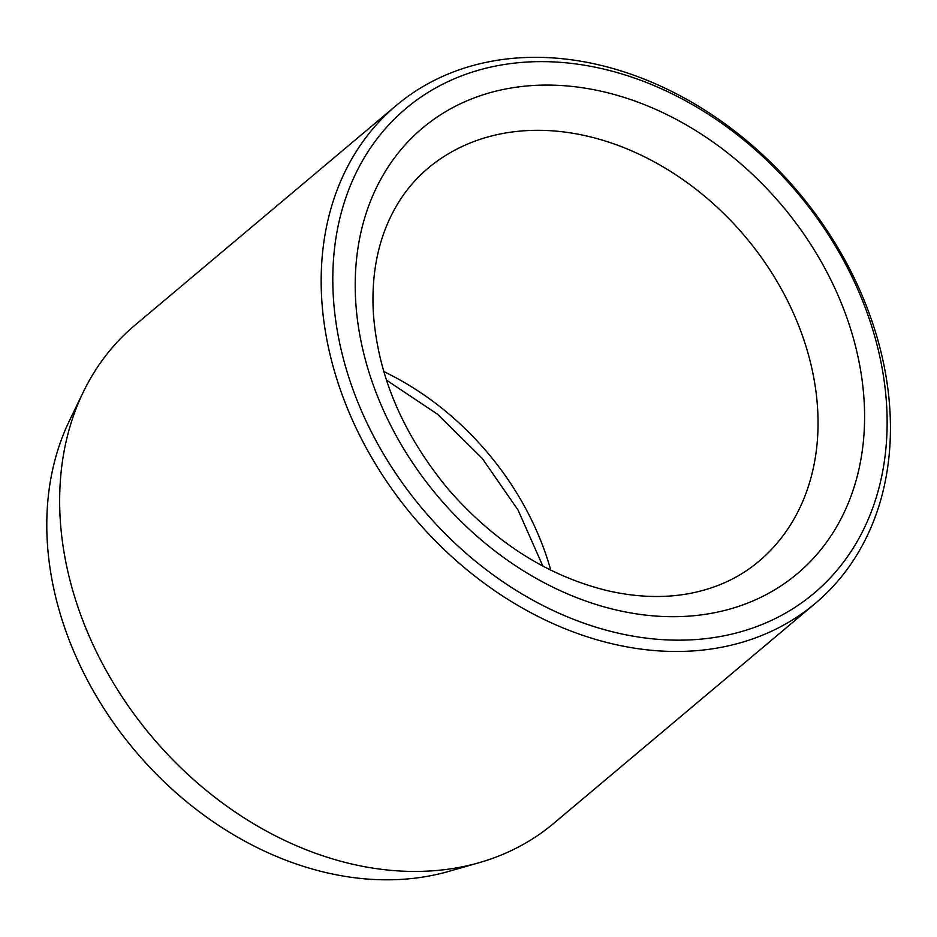 <?xml version="1.0" encoding="UTF-8"?>
<svg xmlns="http://www.w3.org/2000/svg" width="937" height="937" viewBox="0 0 937 937"><rect width="100%" height="100%" fill="white"/><g stroke="black" fill="none" stroke-linecap="round" stroke-linejoin="round"><path stroke-width="1.41" d="M396.363 105.377L134.846 325.291A325.397 251.807 49.9 0 0 83.288 392.064L69.432 420.725A311.634 241.149 49.9 0 0 65.379 629.734A311.634 241.149 49.9 0 0 448.46 871.457L479.076 862.708A325.397 251.807 49.9 0 0 553.697 823.377L815.213 603.463A325.397 251.807 49.9 0 0 798.511 192.354A325.397 251.807 49.9 0 0 396.363 105.377A325.397 251.807 49.9 0 0 340.588 390.389A325.397 251.807 49.9 0 0 815.213 603.463M351.715 385.95A316.835 245.178 49.9 0 0 826.153 582.123A316.835 245.178 49.9 0 0 651.953 84.705A316.835 245.178 49.9 0 0 351.715 385.95M83.288 392.064A325.397 251.807 49.9 0 0 79.071 610.303A325.397 251.807 49.9 0 0 479.076 862.708M517.517 87.024A291.149 225.302 49.9 0 0 450.65 510.747A291.149 225.302 49.9 0 0 861.642 454.995A291.149 225.302 49.9 0 0 517.517 87.024M511.789 132.035A256.89 198.796 49.9 0 0 427.998 168.273C409.516 183.816 395.449 203.669 385.786 227.832C375.819 253.037 371.673 281.241 373.324 312.466C377.705 375.386 402.84 434.475 448.718 489.746C494.748 542.3 547.536 575.915 607.094 590.591C637.043 597.49 665.106 598.345 691.295 593.156C717.379 587.897 739.832 577.344 758.677 561.497A256.89 198.796 49.9 0 0 778.881 284.637A256.89 198.796 49.9 0 0 511.789 132.035M383.819 371.602A256.89 198.796 -130.1 0 1 550.78 570.153M386.466 380.129L437.38 414.131L482.192 458.357L518.067 510.079L542.839 566.077"/></g></svg>
